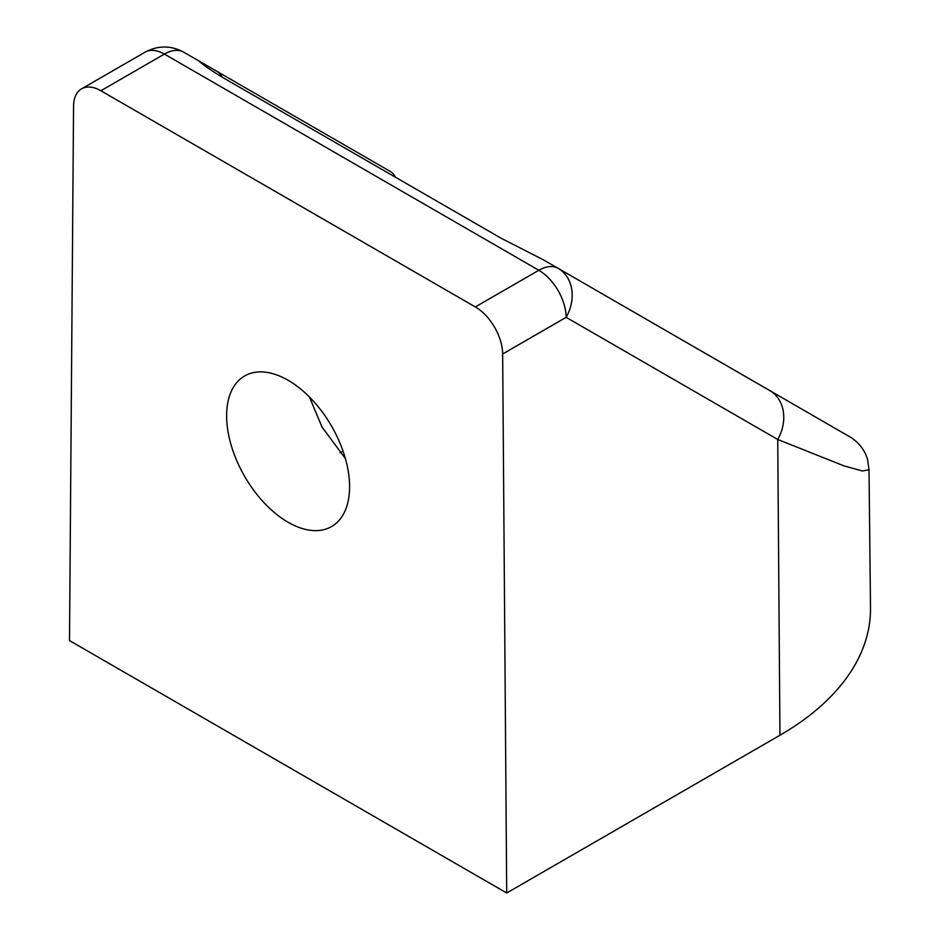 <?xml version="1.0" encoding="UTF-8"?>
<svg xmlns="http://www.w3.org/2000/svg" width="940" height="940" viewBox="0 0 940 940"><rect width="100%" height="100%" fill="white"/><g stroke="black" fill="none" stroke-linecap="round" stroke-linejoin="round"><path stroke-width="1.41" d="M226.622 415.774A86.95 50.196 -120 0 0 264.575 503.276A86.95 50.196 -120 0 0 331.573 526.564A86.95 50.196 -120 0 0 349.586 486.767A86.95 50.196 -120 0 0 311.634 399.265A86.95 50.196 -120 0 0 244.635 375.965A86.95 50.196 -120 0 0 226.622 415.774M309.46 397.021L321.985 426.96L345.368 458.509M73.555 106.255A38.646 22.313 60 0 1 81.557 88.842A38.646 22.313 60 0 1 100.886 90.757L475.323 306.934A38.646 22.313 60 0 1 502.653 353.992L506.707 893L69.501 640.587L73.555 106.255M145.065 52.182C158.026 45.296 170.916 45.296 183.711 52.182L183.711 52.182A38.646 22.313 120 0 0 164.383 54.085A38.646 22.313 -120 0 0 145.065 52.182L81.557 88.842M506.707 893L779.953 735.245A309.154 178.483 0 0 0 870.499 607.933L869.018 469.741L862.415 470.987L844.002 465.888L777.732 439.485A38.646 31.419 -60 0 0 769.731 390.523L558.149 268.358A38.646 31.419 120 0 1 566.15 317.321A38.646 22.313 -120 0 0 538.832 270.274A38.646 22.313 -60 0 1 558.149 268.358L851.558 437.84C862.638 445.56 866.48 455.042 867.632 459.895L869.018 469.741M558.149 268.358L543.085 259.663L501.267 238.325L224.672 78.631C211.958 71.052 203.334 65.13 198.775 60.877L216.787 71.275A19.317 15.639 120 0 1 222.251 77.397M183.711 52.182L390.041 171.315A19.317 15.639 120 0 1 395.399 177.202M343.041 451.106L340.092 452.81M475.323 306.934L538.832 270.274L164.383 54.085L100.886 90.757M779.953 735.245L777.732 439.485L566.15 317.321L502.653 353.992M771.388 391.487L769.731 390.523M216.787 71.275L390.041 171.315"/></g></svg>
